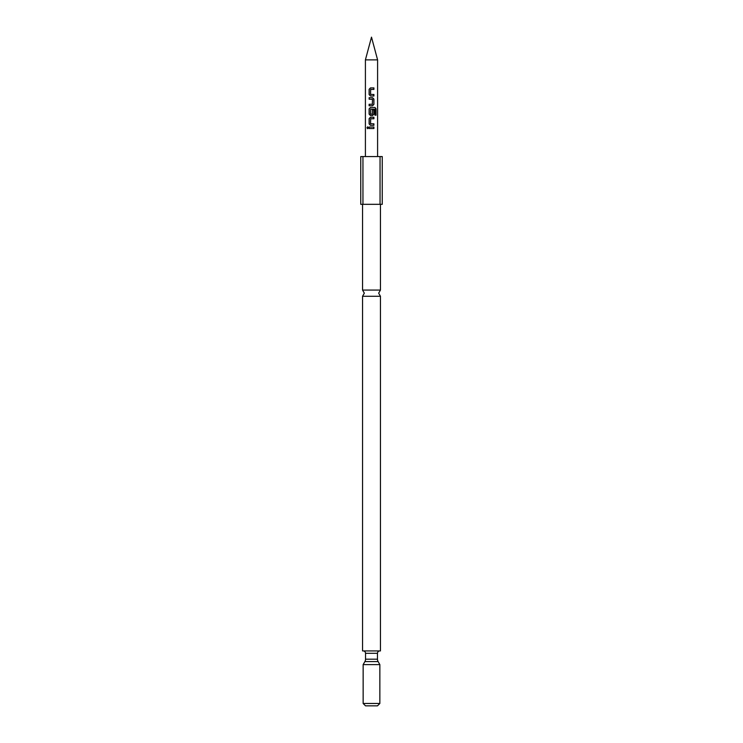 <?xml version="1.0" encoding="UTF-8"?>
<svg xmlns="http://www.w3.org/2000/svg" width="743" height="743" viewBox="0 0 743 743"><rect width="100%" height="100%" fill="white"/><g stroke="black" fill="none" stroke-linecap="round" stroke-linejoin="round"><path stroke-width="1.11" d="M366.958 127.777L367.627 126.849L368.389 127.777L367.627 128.715L366.958 127.777M367.701 128.706L367.135 127.777L367.711 126.849M371.5 296.271L380.453 296.271L378.661 293.169L380.453 290.067L362.547 290.067L364.339 293.169L362.547 296.271L371.5 296.271M370.599 94.38L373.905 94.482L373.905 95.986L370.46 95.986L369.113 94.575L369.113 89.309L370.46 87.906L373.905 87.906L373.905 89.411L370.664 89.411L370.562 94.38L371.5 94.472L370.599 94.38M370.506 95.986L369.206 94.575L369.206 89.309L370.506 87.906M373.71 94.482L373.803 95.986M369.206 105.766L369.206 104.261M369.206 99.191L369.113 97.686L372.559 97.686L373.905 99.088L373.905 104.354L372.559 105.766L369.113 105.766L369.113 104.261L372.364 104.261L372.457 99.293L369.206 99.191L369.206 97.686M370.562 114.097L372.364 114.199L372.457 109.825L373.905 109.825L373.905 114.134L372.559 115.546L370.46 115.546L369.113 114.134L369.113 108.868L370.46 107.466L374.992 107.466L376.042 108.868L376.042 115.193L374.909 115.193L374.909 109.24L370.664 109.137L370.562 114.097L372.364 114.199M370.506 115.546L369.206 114.134L369.206 108.868L370.506 107.466M373.803 109.825L373.803 114.134L372.512 115.546M370.599 123.719L373.905 123.821L373.905 125.326L370.46 125.326L369.113 123.914L369.113 118.648L370.46 117.245L373.905 117.245L373.905 118.75L370.664 118.75L370.562 123.719L371.5 123.812L370.599 123.719M370.506 125.326L369.206 123.914L369.206 118.648L370.506 117.245M373.71 123.821L373.803 125.326M369.206 128.53L369.206 127.025M371.5 59.877L377.593 59.877L371.5 37.15L365.407 59.877L371.5 59.877M363.141 650.924A2.387 2.387 0 0 1 365.528 653.311L365.528 659.19A4.774 4.774 0 0 1 364.887 661.586L363.141 664.614L379.859 664.614L379.859 703.463L363.141 703.463L363.141 664.614M379.859 650.924A2.387 2.387 0 0 0 377.472 653.311L365.528 653.311M365.528 659.19L377.472 659.19L377.472 653.311M380.453 296.271L380.453 650.924L362.547 650.924L362.547 296.271M377.472 659.19A4.774 4.774 0 0 0 378.113 661.586L379.859 664.614M379.859 703.463L377.472 705.85L365.528 705.85L363.141 703.463M371.5 127.025L373.905 127.025L373.905 128.53L369.113 128.53L369.113 127.025L371.5 127.025M370.562 123.719L371.5 123.812M372.457 99.293L369.113 99.191M370.562 94.38L371.5 94.472M380.044 156.559L382.246 156.559L382.246 204.325L360.754 204.325L360.754 156.559L380.044 156.559L380.044 204.325M362.955 156.559L362.955 204.325M373.803 127.025L373.803 128.53M373.803 117.245L373.803 118.75M374.862 107.466L376.042 108.868M375.865 108.868L375.865 115.193M372.512 97.686L373.803 99.088L373.905 104.354M373.803 104.354L372.512 105.766M372.419 99.293L371.5 99.191L372.419 99.293M373.803 87.906L373.803 89.411M378.113 661.586L364.887 661.586M380.453 290.067L380.453 204.325M377.593 156.559L377.593 59.877M365.407 156.559L365.407 59.877M362.547 290.067L362.547 204.325"/></g></svg>

